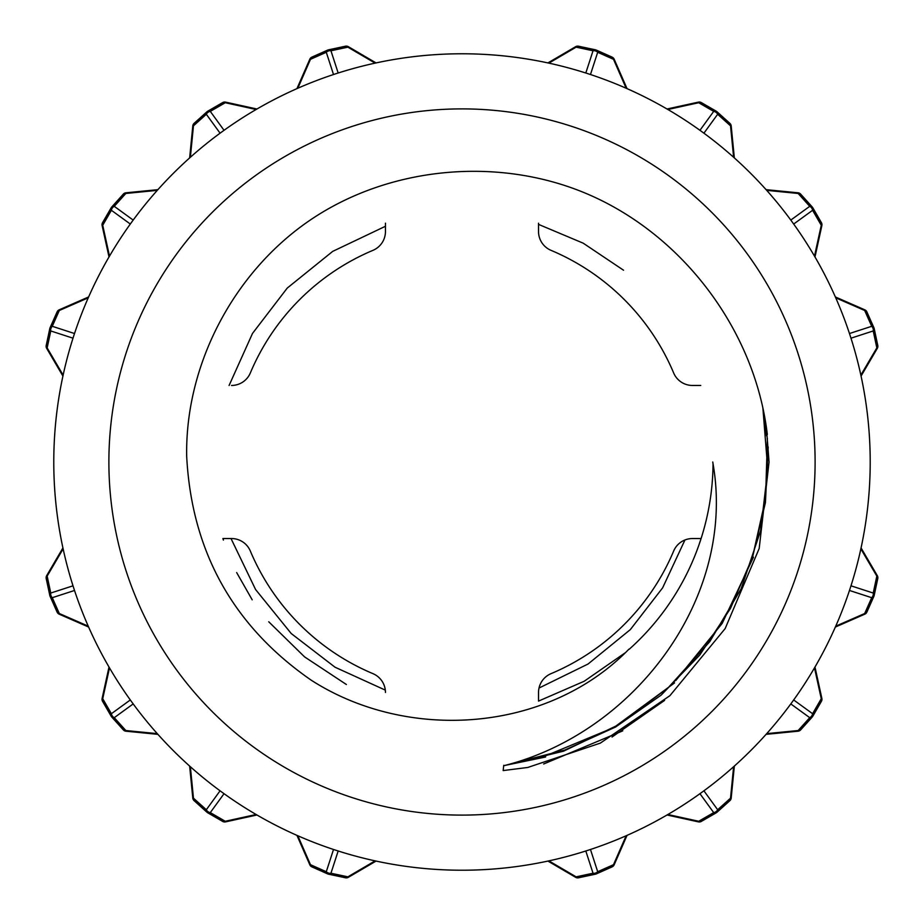 <?xml version="1.0" encoding="UTF-8"?>
<svg xmlns="http://www.w3.org/2000/svg" width="924" height="924" viewBox="0 0 924 924"><rect width="100%" height="100%" fill="white"/><g stroke="black" fill="none" stroke-linecap="round" stroke-linejoin="round"><path stroke-width="1.39" d="M538.53 700.704L538.53 692.469A20.409 20.409 0 0 1 551.027 673.654A229.626 229.626 0 0 0 673.654 551.039A20.409 20.409 0 0 1 692.469 538.542L700.727 538.542M223.238 538.542L231.52 538.542A20.409 20.409 0 0 1 250.335 551.039A229.626 229.626 0 0 0 372.95 673.654A20.409 20.409 0 0 1 385.447 692.469M700.727 385.458L692.469 385.458A20.409 20.409 0 0 1 673.654 372.961A229.626 229.626 0 0 0 551.027 250.346A20.409 20.409 0 0 1 538.53 231.531L538.53 223.215M385.447 223.181L385.447 231.531A20.409 20.409 0 0 1 372.95 250.346A229.626 229.626 0 0 0 250.335 372.961A20.409 20.409 0 0 1 231.52 385.458M766.932 434.615L769.057 462L759.193 548.475L725.155 628.586L669.912 695.68L600.357 743.104L527.777 767.463L503.153 770.57L503.742 765.303M108.882 462A353.107 353.107 0 0 0 461.988 815.107A353.107 353.107 0 0 0 815.107 462A353.107 353.107 0 0 0 461.988 108.893A353.107 353.107 0 0 0 108.882 462M628.932 649.168C547.713 732.72 407.623 742.249 311.088 680.099C233.079 625.987 191.603 551.339 186.671 456.133C185.17 364.379 233.83 272.21 309.656 220.455C388.126 166.898 495.784 156.422 583.725 192.469C681.3 232.49 755.024 329.394 767.313 434.442M713.039 463.94A251.051 251.051 0 0 1 629.232 649.249M762.878 407.923L767.775 469.507L760.625 530.665L741.129 588.807L709.771 641.66L668.41 687.491L618.999 724.566L563.524 751.189L503.938 765.673C634.649 732.94 737.144 597.112 712.762 462.15M712.762 462L713.34 465.95M268.734 621.771L304.527 656.849L346.361 684.488M543.913 756.56L613.825 727.558L674.543 682.905M752.425 557.553L765.569 498.648L767.382 438.473M53.777 462A408.223 408.223 0 0 1 491.441 54.839A408.223 408.223 0 0 1 865.961 520.743A408.223 408.223 0 0 1 432.548 869.161A408.223 408.223 0 0 1 53.777 462M385.447 226.276L332.732 251.363L287.272 288.057L252.518 333.402L229.094 385.458M766.47 434.592L763.443 410.614M510.556 763.859L564.795 750.045L615.627 726.992L661.18 695.102L699.768 655.047L730.48 608.419L752.61 556.999L765.419 502.598L768.202 446.997M504.804 765.453L545.587 756.999M675.756 680.561L722.175 623.423L753.453 557.184M766.62 435.92L762.97 408.385M538.53 701.097L584.176 681.265L625.051 652.898M699.052 544.606L701.085 538.542M539.027 688.034L588.034 664.033L630.341 629.591L662.635 587.837L684.95 539.974M623.538 270.224L583.217 243.185L538.53 224.382M231.023 538.542L255.59 589.535L291.222 633.529L335.042 667.22L385.32 690.124M222.903 538.542L223.4 540.09M236.66 572.568L252.194 599.815M50.289 327.35L56.976 312.3A4.077 2.876 24 0 1 57.103 311.896L50.081 327.72A4.077 2.876 -156 0 0 49.942 328.124A4.077 2.876 12 0 0 49.815 328.517A4.077 2.876 12 0 0 50.762 330.954A4.077 3.003 -72 0 1 52.275 326.299A4.077 2.876 -156 0 0 50.092 327.685M57.115 311.873A4.077 2.876 24 0 1 59.309 310.487L59.205 309.817A4.077 4.077 0 0 0 57.138 311.827M50.104 327.65A4.077 4.077 0 0 0 49.815 328.517L46.212 345.449A4.077 4.077 0 0 0 46.685 348.371L47.159 347.886A4.077 2.876 -168 0 1 46.212 345.449A4.077 2.876 -168 0 1 46.339 345.045L49.769 328.944M112.047 206.71L123.054 194.479A4.077 2.876 42 0 1 123.308 194.132L111.735 206.999A4.077 2.876 -138 0 0 111.481 207.346A4.077 2.876 30 0 0 111.238 207.681A4.077 2.876 30 0 0 111.388 210.291A4.077 3.003 -54 0 1 114.264 206.329A4.077 2.876 -138 0 0 111.758 206.976M123.319 194.109A4.077 2.876 42 0 1 125.837 193.463L125.941 192.804L157.9 189.651M111.781 206.941A4.077 4.077 0 0 0 111.238 207.681L102.576 222.661A4.077 4.077 0 0 0 102.125 225.595L102.726 225.271A4.077 2.876 -150 0 1 102.576 222.661A4.077 2.876 -150 0 1 102.83 222.326L111.065 208.073M208.062 111.065L222.314 102.83A4.077 2.876 60 0 1 222.661 102.587A4.077 2.876 60 0 1 225.271 102.726L225.572 102.125L256.941 109.009M222.661 102.587L207.681 111.238A4.077 2.876 -120 0 0 207.334 111.492A4.077 2.876 48 0 0 206.988 111.746A4.077 2.876 48 0 0 206.329 114.264A4.077 3.003 -36 0 1 210.291 111.388A4.077 2.876 -120 0 0 207.704 111.227A4.077 4.077 0 0 0 206.93 111.792M194.063 123.366A4.077 4.077 0 0 0 192.793 125.953L193.463 125.837A4.077 2.876 -132 0 1 194.109 123.331M206.988 111.746L194.121 123.319A4.077 2.876 -132 0 1 194.467 123.065L206.71 112.058M328.932 49.781L345.033 46.35A4.077 2.876 78 0 1 345.437 46.212A4.077 2.876 78 0 1 347.874 47.159L348.36 46.685A4.077 4.077 0 0 0 345.518 46.2M327.685 50.092A4.077 2.876 66 0 0 326.288 52.287A4.077 3.003 -18 0 1 330.954 50.774A4.077 2.876 -102 0 0 328.54 49.815A4.077 2.876 -102 0 0 328.112 49.954A4.077 2.876 66 0 0 327.708 50.081L311.896 57.115A4.077 2.876 -114 0 1 312.3 56.988L327.339 50.3M311.827 57.149A4.077 4.077 0 0 0 309.806 59.217L310.476 59.309A4.077 2.876 -114 0 1 311.873 57.126M596.65 50.3L611.688 56.988A4.077 2.876 114 0 1 612.092 57.115A4.077 2.876 114 0 1 613.501 59.309L614.171 59.205A4.077 4.077 0 0 0 612.162 57.149M612.092 57.115L596.28 50.081A4.077 2.876 -66 0 0 595.876 49.954A4.077 2.876 102 0 0 595.472 49.827A4.077 2.876 102 0 0 593.035 50.774A4.077 3.003 18 0 1 597.689 52.287A4.077 2.876 -66 0 0 596.303 50.092M578.47 46.2A4.077 4.077 0 0 0 575.629 46.685L576.114 47.159A4.077 2.876 -78 0 1 578.516 46.212A4.077 2.876 -78 0 1 578.955 46.35L595.044 49.781M717.278 112.058L729.521 123.065A4.077 2.876 132 0 1 729.856 123.319L716.989 111.746A4.077 2.876 -48 0 0 716.654 111.492A4.077 2.876 120 0 0 716.308 111.238L701.328 102.587A4.077 2.876 -60 0 1 701.674 102.83L715.915 111.065M729.879 123.331A4.077 2.876 132 0 1 730.526 125.837L731.196 125.953A4.077 4.077 0 0 0 729.914 123.366M716.285 111.227A4.077 2.876 120 0 0 713.698 111.388A4.077 3.003 36 0 1 717.659 114.264A4.077 2.876 -48 0 0 717.012 111.758M667.036 109.009L698.405 102.125L698.717 102.726A4.077 2.876 -60 0 1 701.304 102.564M812.924 208.073L821.159 222.326A4.077 2.876 150 0 1 821.413 222.661A4.077 2.876 150 0 1 821.263 225.271L821.863 225.583A4.077 4.077 0 0 0 821.448 222.73M821.413 222.661L812.75 207.681A4.077 2.876 -30 0 0 812.496 207.346A4.077 2.876 138 0 0 812.254 206.999A4.077 2.876 138 0 0 809.724 206.329A4.077 3.003 54 0 1 812.6 210.291A4.077 2.876 -30 0 0 812.762 207.704A4.077 4.077 0 0 0 812.196 206.941M766.077 189.651L798.047 192.804L798.151 193.463A4.077 2.876 -42 0 1 800.658 194.109A4.077 4.077 0 0 0 798.036 192.793M812.254 206.999L800.681 194.132A4.077 2.876 -42 0 1 800.923 194.479L811.93 206.71M874.22 328.944L877.65 345.045A4.077 2.876 168 0 1 877.777 345.449A4.077 2.876 168 0 1 876.83 347.886L877.303 348.36A4.077 4.077 0 0 0 877.788 345.518M874.185 328.598A4.077 4.077 0 0 0 873.873 327.65A4.077 2.876 156 0 0 871.713 326.299A4.077 3.003 72 0 1 873.226 330.954A4.077 2.876 -12 0 0 874.173 328.551A4.077 2.876 -12 0 0 874.035 328.124A4.077 2.876 156 0 0 873.908 327.72L866.874 311.896A4.077 2.876 -24 0 1 867.012 312.3L873.7 327.35M835.354 296.951L864.783 309.817L864.679 310.487A4.077 2.876 -24 0 1 866.862 311.873M873.7 596.65L867.012 611.7A4.077 2.876 -156 0 1 866.874 612.104L873.908 596.28A4.077 2.876 24 0 0 874.035 595.876A4.077 2.876 -168 0 0 874.173 595.483A4.077 2.876 -168 0 0 873.226 593.046A4.077 3.003 108 0 1 871.713 597.701A4.077 2.876 24 0 0 873.896 596.315A4.077 4.077 0 0 0 874.185 595.403M866.862 612.127A4.077 2.876 -156 0 1 864.679 613.513L864.783 614.183L835.354 627.049M877.788 578.482A4.077 4.077 0 0 0 877.303 575.629L876.83 576.114A4.077 2.876 12 0 1 877.777 578.528A4.077 2.876 12 0 1 877.65 578.955L874.22 595.056M811.93 717.29L800.923 729.521A4.077 2.876 -138 0 1 800.681 729.868L812.254 717.001A4.077 2.876 42 0 0 812.496 716.654A4.077 2.876 -150 0 0 812.75 716.319L821.413 701.339A4.077 2.876 30 0 1 821.159 701.674L812.924 715.927M798.036 731.207A4.077 4.077 0 0 0 800.623 729.925A4.077 2.876 -138 0 1 798.151 730.538L798.047 731.196L766.077 734.349M812.196 717.059A4.077 4.077 0 0 0 812.785 716.25A4.077 2.876 -150 0 0 812.6 713.709A4.077 3.003 126 0 1 809.724 717.671A4.077 2.876 42 0 0 812.231 717.024M821.448 701.27A4.077 4.077 0 0 0 821.863 698.405L821.263 698.729A4.077 2.876 30 0 1 821.424 701.316M715.915 812.935L701.674 821.17A4.077 2.876 -120 0 1 701.328 821.413A4.077 2.876 -120 0 1 698.717 821.274L698.405 821.875L667.036 814.991M701.328 821.413L716.308 812.762A4.077 2.876 60 0 0 716.654 812.508A4.077 2.876 -132 0 0 716.989 812.254L729.856 800.681A4.077 2.876 48 0 1 729.521 800.935L717.278 811.942M717.012 812.242A4.077 2.876 -132 0 0 717.659 809.736A4.077 3.003 144 0 1 713.698 812.612A4.077 2.876 60 0 0 716.285 812.774M731.196 798.047L730.526 798.163A4.077 2.876 48 0 1 729.879 800.669A4.077 4.077 0 0 0 731.196 798.047L734.337 766.088M595.044 874.22L578.955 877.65A4.077 2.876 -102 0 1 578.551 877.788A4.077 2.876 -102 0 1 576.114 876.841L575.629 877.315A4.077 4.077 0 0 0 578.47 877.8M596.303 873.908A4.077 2.876 -114 0 0 597.689 871.713A4.077 3.003 162 0 1 593.035 873.226A4.077 2.876 78 0 0 595.449 874.185A4.077 2.876 78 0 0 595.876 874.046A4.077 2.876 -114 0 0 596.28 873.919L612.092 866.885A4.077 2.876 66 0 1 611.688 867.012L596.65 873.7M612.162 866.851A4.077 4.077 0 0 0 614.171 864.783L613.501 864.691A4.077 2.876 66 0 1 612.115 866.874M327.339 873.7L312.3 867.012A4.077 2.876 -66 0 1 311.896 866.885L327.708 873.919A4.077 2.876 114 0 0 328.112 874.046A4.077 2.876 -78 0 0 328.517 874.173A4.077 2.876 -78 0 0 330.954 873.226A4.077 3.003 -162 0 1 326.288 871.713A4.077 2.876 114 0 0 327.685 873.908M311.873 866.874A4.077 2.876 -66 0 1 310.476 864.691L309.817 864.795A4.077 4.077 0 0 0 311.827 866.851M345.518 877.8A4.077 4.077 0 0 0 348.36 877.315L347.874 876.841A4.077 2.876 102 0 1 345.461 877.788A4.077 2.876 102 0 1 345.033 877.65L328.932 874.22M206.71 811.942L194.467 800.935A4.077 2.876 -48 0 1 194.121 800.681L206.988 812.254A4.077 2.876 132 0 0 207.334 812.508A4.077 2.876 -60 0 0 207.681 812.762L222.661 821.413A4.077 2.876 120 0 1 222.314 821.17L208.062 812.935M194.109 800.669A4.077 2.876 -48 0 1 193.463 798.163L192.793 798.047A4.077 4.077 0 0 0 194.063 800.634M206.93 812.208A4.077 4.077 0 0 0 207.738 812.797A4.077 2.876 -60 0 0 210.291 812.612A4.077 3.003 -144 0 1 206.329 809.736A4.077 2.876 132 0 0 206.976 812.242M256.941 814.991L225.572 821.875L225.271 821.274A4.077 2.876 120 0 1 222.684 821.436M111.065 715.927L102.83 701.674A4.077 2.876 -30 0 1 102.576 701.339A4.077 2.876 -30 0 1 102.726 698.729L102.125 698.417A4.077 4.077 0 0 0 102.576 701.339L111.238 716.319A4.077 2.876 150 0 0 111.481 716.654A4.077 2.876 -42 0 0 111.735 717.001A4.077 2.876 -42 0 0 114.264 717.671A4.077 3.003 -126 0 1 111.388 713.709A4.077 2.876 150 0 0 111.238 716.319A4.077 4.077 0 0 0 111.781 717.059M157.9 734.349L125.941 731.196L125.837 730.538A4.077 2.876 138 0 1 123.319 729.891M111.735 717.001L123.308 729.868A4.077 2.876 138 0 1 123.054 729.521L112.047 717.29M49.769 595.056L46.339 578.955A4.077 2.876 -12 0 1 46.212 578.551A4.077 2.876 -12 0 1 47.159 576.114L46.674 575.64A4.077 4.077 0 0 0 46.212 578.551L49.815 595.483A4.077 2.876 168 0 0 49.942 595.876A4.077 2.876 -24 0 0 50.081 596.28L57.103 612.104A4.077 2.876 156 0 1 56.976 611.7L50.289 596.65M50.092 596.315A4.077 2.876 -24 0 0 52.275 597.701A4.077 3.003 -108 0 1 50.762 593.046A4.077 2.876 168 0 0 49.815 595.483A4.077 4.077 0 0 0 50.104 596.35M59.205 614.183L59.309 613.513A4.077 2.876 156 0 1 57.115 612.127A4.077 4.077 0 0 0 59.205 614.183L88.623 627.049M63.121 375.121L47.159 347.886L50.762 330.954L73.008 338.184M74.521 333.529L52.275 326.299L59.309 310.487L88.242 297.828M109.494 256.121L102.726 225.271L111.388 210.291L130.307 224.035M133.183 220.074L114.264 206.329L125.837 193.463L157.265 190.367M190.367 157.265L193.463 125.837L206.329 114.264L220.074 133.183M224.035 130.307L210.291 111.388L225.271 102.726L256.11 109.494M297.828 88.242L310.476 59.309L326.288 52.287L333.518 74.521M338.172 73.008L330.954 50.774L347.874 47.159L375.121 63.132M548.868 63.132L576.114 47.159L593.035 50.774L585.804 73.008M590.471 74.521L597.689 52.287L613.501 59.309L626.16 88.242M667.867 109.494L698.717 102.726L713.698 111.388L699.953 130.307M703.915 133.183L717.659 114.264L730.526 125.837L733.621 157.265M766.724 190.367L798.151 193.463L809.724 206.329L790.805 220.074M793.681 224.035L812.6 210.291L821.263 225.271L814.494 256.121M835.746 297.828L864.679 310.487L871.713 326.299L849.468 333.529M850.981 338.184L873.226 330.954L876.83 347.886L860.856 375.121M860.856 548.879L876.83 576.114L873.226 593.046L850.981 585.816M849.468 590.471L871.713 597.701L864.679 613.513L835.746 626.172M814.494 667.879L821.263 698.729L812.6 713.709L793.681 699.965M790.805 703.926L809.724 717.671L798.151 730.538L766.724 733.633M733.621 766.735L730.526 798.163L717.659 809.736L703.915 790.817M699.953 793.693L713.698 812.612L698.717 821.274L667.867 814.506M626.16 835.758L613.501 864.691L597.689 871.713L590.471 849.479M585.804 850.992L593.035 873.226L576.114 876.841L548.868 860.868M375.121 860.868L347.874 876.841L330.954 873.226L338.172 850.992M333.518 849.479L326.288 871.713L310.476 864.691L297.828 835.758M256.11 814.506L225.271 821.274L210.291 812.612L224.035 793.693M220.074 790.817L206.329 809.736L193.463 798.163L190.367 766.735M157.265 733.633L125.837 730.538L114.264 717.671L133.183 703.926M130.307 699.965L111.388 713.709L102.726 698.729L109.494 667.879M88.242 626.172L59.309 613.513L52.275 597.701L74.521 590.471M73.008 585.816L50.762 593.046L47.159 576.114L63.121 548.879M622.753 730.849L543.682 763.986M664.599 700.392L612.023 737.029M62.924 376.068L46.674 348.36M88.623 296.951L59.205 309.817M125.953 192.793A4.077 4.077 0 0 0 123.354 194.075M109.009 256.953L102.125 225.583M225.583 102.137A4.077 4.077 0 0 0 222.73 102.541M189.639 157.912L192.793 125.953M328.586 49.804A4.077 4.077 0 0 0 327.639 50.115M296.939 88.635L309.817 59.205M345.437 46.212L328.517 49.827M376.056 62.924L348.36 46.685M596.35 50.115A4.077 4.077 0 0 0 595.391 49.804M547.92 62.924L575.629 46.685M595.472 49.827L578.551 46.212M627.038 88.635L614.171 59.205M717.047 111.792A4.077 4.077 0 0 0 716.239 111.203M701.258 102.541A4.077 4.077 0 0 0 698.394 102.137M734.337 157.912L731.196 125.953M814.98 256.953L821.863 225.583M866.851 311.827A4.077 4.077 0 0 0 864.772 309.817M877.777 345.449L874.173 328.517M861.064 376.068L877.303 348.36M864.772 614.183A4.077 4.077 0 0 0 866.851 612.173M861.064 547.932L877.303 575.64M874.173 595.483L877.777 578.551M814.98 667.047L821.863 698.417M698.394 821.863A4.077 4.077 0 0 0 701.258 821.459M716.239 812.797A4.077 4.077 0 0 0 717.047 812.208M595.391 874.196A4.077 4.077 0 0 0 596.35 873.885M627.038 835.365L614.171 864.795M578.551 877.788L595.472 874.173M547.92 861.076L575.629 877.315M327.639 873.885A4.077 4.077 0 0 0 328.586 874.196M376.056 861.076L348.36 877.315M328.517 874.173L345.437 877.788M296.939 835.365L309.817 864.795M222.73 821.459A4.077 4.077 0 0 0 225.583 821.863M189.639 766.088L192.793 798.047M123.354 729.925A4.077 4.077 0 0 0 125.953 731.207M109.009 667.047L102.125 698.417M62.924 547.932L46.674 575.64"/></g></svg>
